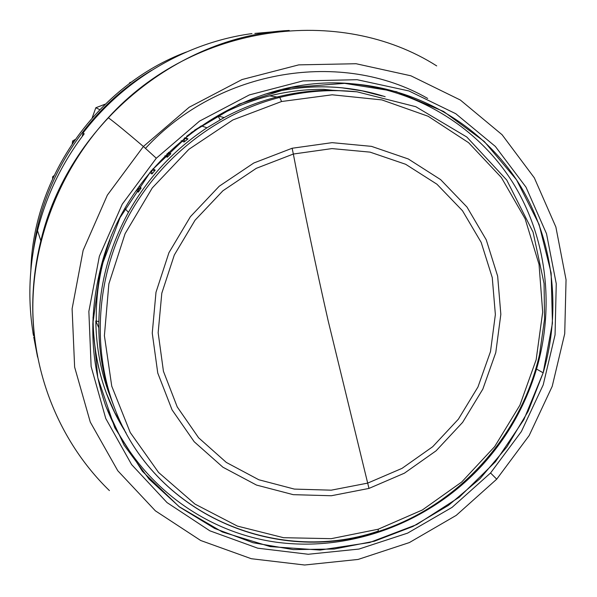 <?xml version="1.0" encoding="UTF-8"?>
<svg xmlns="http://www.w3.org/2000/svg" width="597" height="597" viewBox="0 0 597 597"><rect width="100%" height="100%" fill="white"/><g stroke="black" fill="none" stroke-linecap="round" stroke-linejoin="round"><path stroke-width="0.9" d="M37.365 356.013L37.574 357.103C30.178 318.783 31.268 280.03 40.842 240.837C67.595 126.527 176.219 35.88 289.239 30.454L288.194 30.529C175.525 36.402 67.528 126.9 40.842 240.837L37.514 230.614L40.842 240.837C31.357 279.635 30.201 318.029 37.365 356.013L33.738 337.014M83.08 132.952L82.185 136.504L83.08 132.952C124.295 78.804 187.025 42.357 251.941 33.604C187.025 42.357 124.295 78.804 83.08 132.952L84.207 133.832L83.08 132.952M254.852 33.41L288.194 30.522M37.514 230.614C46.402 195.376 61.969 163.108 84.207 133.832C61.969 163.108 46.402 195.376 37.514 230.614C28.895 265.889 27.559 300.903 33.514 335.671C27.559 300.903 28.895 265.889 37.514 230.614M32.947 332.671L33.514 335.671L32.947 332.671M99.729 109.624L95.819 107.751L105.176 104.176L95.819 107.751L99.729 109.624M92.236 117.713L95.819 107.751L92.236 117.713M30.865 270.075C33.111 176.309 98.162 84.946 186.495 51.969M151.526 70.416C87.834 108.288 42.603 177.354 33.417 250.247C42.603 177.354 87.834 108.288 151.526 70.416M52.596 176.846L53.066 177.645L52.596 176.846L54.021 175.608L52.596 176.846L52.618 178.622L52.596 176.846M72.215 143.601L72.662 140.982L74.976 139.586L72.662 140.982L72.215 143.601M73.468 141.75L72.662 140.982M129.258 83.662L129.937 82.476L131.183 82.237L129.937 82.476L129.258 83.662M130.661 82.625L129.937 82.476M109.923 239.964C100.318 266.486 95.781 293.515 96.304 321.044C95.781 293.515 100.318 266.486 109.923 239.964M124.609 430.191L114.587 412.191L106.341 393.132L114.587 412.191L124.609 430.191M221.106 114.303L194.48 130.243L221.106 114.303M341.663 87.766L362.2 90.886L382.155 95.99L362.2 90.886L341.663 87.766M126.064 432.915C118.228 420.616 111.714 407.52 106.52 393.624C97.505 369.319 93.013 343.812 93.042 317.104C93.259 359.812 104.266 398.415 126.064 432.915M264.747 94.281C290.575 87.446 316.388 85.289 342.185 87.819C356.946 89.296 371.267 92.259 385.162 96.699C346.245 84.416 306.104 83.61 264.747 94.281M145.504 148.34C219.099 68.349 342.439 49.35 427.691 98.43M143.392 146.496L156.302 158.227L122.258 204.167L99.371 256.255L88.856 311.44L91.125 366.543L105.759 418.504L131.624 464.6L167.026 502.584L209.838 530.808L257.717 548.188L308.224 554.262L358.946 549.068L407.602 533.128L452.093 507.353L490.555 472.988L496.711 479.175L456.22 515.383L409.363 542.576L358.103 559.441L304.619 565.008L251.3 558.717L200.682 540.494L155.347 510.808L117.788 470.757L90.274 422.072L74.632 367.125L72.103 308.798L83.14 250.344L107.333 195.159L143.392 146.496L189.204 107.229L242.031 79.55L298.754 64.872L356.081 63.73L410.885 75.797L460.324 100.02L502.07 134.721L534.322 177.839L555.874 227.009L566.053 279.784L564.725 333.701L552.195 386.371L529.166 435.549L496.719 479.167L490.555 472.988L521.368 431.564L543.21 384.864L555.061 334.865L556.255 283.717L546.509 233.703L525.994 187.16L495.346 146.429L455.75 113.706L408.923 90.953L357.096 79.7L302.925 80.923L249.382 94.908L199.532 121.116L156.302 158.227L143.392 146.496L107.333 195.159L83.14 250.344L72.103 308.798L74.632 367.125L90.274 422.072L117.788 470.757L155.347 510.808L200.682 540.494L251.3 558.717L304.619 565.008L358.103 559.441L409.363 542.576L456.22 515.383L496.711 479.175L529.166 435.549L552.195 386.371L564.725 333.701L566.053 279.784L555.874 227.009L534.322 177.839L502.07 134.721L460.324 100.02L410.885 75.797L356.081 63.73L298.754 64.872L242.031 79.55L189.204 107.229L143.392 146.496C126.989 132.489 115.281 122.885 108.273 117.684C115.281 122.885 126.989 132.489 143.392 146.496M109.423 490.607C62.804 445.407 34.014 380.08 32.85 310.656C32.096 241.263 59.551 170.182 108.273 117.684C193.906 23.402 340.066 4.358 436.706 65.909M490.555 472.988L452.093 507.353L407.602 533.128L358.946 549.068L308.224 554.262L257.717 548.188L209.838 530.808L167.026 502.584L131.624 464.6L105.759 418.504L91.125 366.543L88.856 311.44L99.371 256.255L122.258 204.167L156.302 158.227L199.532 121.116L249.382 94.908L302.925 80.923L357.096 79.7L408.923 90.953L455.75 113.706L495.346 146.429L525.994 187.16L546.509 233.703L556.255 283.717L555.061 334.865L543.21 384.864L521.368 431.564L490.555 472.988M100.274 269.717L92.781 324.119L97.804 377.759L114.766 427.691L142.422 471.332L179.01 506.599L222.382 532.002L270.202 546.606L320.074 550.061L369.647 542.524L416.721 524.584L459.257 497.211L495.48 461.712L523.867 419.646L543.158 372.819L552.441 323.223L551.143 273.016L539.091 224.45L516.554 179.846L484.286 141.482L443.586 111.46L396.259 91.625L344.603 83.356L291.314 87.46L239.337 104.027L191.667 132.347L151.108 170.951L120.049 217.644L100.274 269.717C126.997 156.175 244.74 72.021 354.573 83.99C423.31 90.14 484.249 128.549 519.114 183.831C553.665 239.434 561.77 309.447 543.158 372.819L528.114 411.37L506.86 446.974L480.055 478.615L448.437 505.383L412.908 526.472L374.461 541.195L334.193 549.031L293.306 549.606L253.038 542.74L214.711 528.464L179.615 507.062L149.026 479.04L124.139 445.198L105.975 406.579C90.58 362.715 88.677 317.089 100.274 269.717M536.531 369.043L543.158 372.819L536.531 369.043C554.777 306.761 546.904 237.987 513.166 183.189C479.13 128.698 419.587 90.565 352.2 83.796C419.587 90.565 479.13 128.698 513.166 183.189C546.904 237.987 554.777 306.761 536.531 369.043C525.621 405.266 507.413 437.437 481.898 465.548C507.413 437.437 525.621 405.266 536.531 369.043M105.191 404.348C133.221 479.428 200.935 531.614 276.038 542.158C351.342 552.404 429.847 522.203 481.898 465.548C429.847 522.203 351.342 552.404 276.038 542.158C200.935 531.614 133.221 479.428 105.191 404.348M167.264 157.22L167.339 153.675L170.854 153.727L167.264 157.22L164.854 155.869L167.264 157.22L167.153 153.571L170.854 153.727L168.347 152.399L170.854 153.727L167.264 157.22M184.092 142.026L184.503 138.497L187.988 138.9L184.092 142.026L181.182 140.743L184.092 142.026L184.503 138.497L184.092 138.325L187.988 138.9L184.936 137.631L187.988 138.9L184.092 142.026M151.936 173.988L151.66 170.458L155.183 170.167L151.936 173.988L149.825 172.496L151.936 173.988L151.66 170.458L155.183 170.167L153.011 168.705L155.183 170.167L151.936 173.988M138.273 192.152L137.653 188.674L141.131 188.033L138.273 192.152L136.31 190.421L138.273 192.152L137.653 188.674L141.131 188.033L139.146 186.368L141.131 188.033L138.273 192.152M113.094 404.124L109.684 395.139C100.774 371.595 96.154 346.864 95.826 320.94L98.803 327.82C99.132 354.379 103.848 379.707 112.975 403.803C103.856 379.714 99.132 354.387 98.811 327.82C98.632 287.388 108.512 248.897 128.452 212.338C147.892 177.705 174.078 149.519 206.995 127.788L224.121 117.602C241.084 108.497 258.732 101.632 277.053 97.005C295.485 92.401 313.992 90.162 332.574 90.274L357.036 91.819C331.365 89.132 305.604 90.998 279.762 97.415C216.599 113.445 159.436 158.309 127.765 217.607C96.371 277.053 91.863 347.932 114.176 406.967C153.362 513.92 275.665 565.866 377.841 531.263L378.222 531.524L378.2 529.226L378.222 531.524C275.956 566.18 153.384 514.054 114.176 406.967C91.863 347.932 96.371 277.053 127.765 217.607C159.436 158.309 216.599 113.445 279.762 97.415L277.053 97.005L279.762 97.415C305.604 90.998 331.365 89.132 357.036 91.819L415.766 106.691L466.824 137.034L506.734 180.04L533.084 232.181L544.076 283.575L544.554 319.104L539.546 354.394C521.256 436.213 457.877 506.084 378.267 531.509M281.575 101.512L279.762 97.415L281.575 101.512L232.882 119.952L188.936 149.272L152.287 187.913L125.094 233.673L108.863 283.896L104.4 335.693L111.743 386.14L130.228 432.504L158.556 472.443L194.965 504.077L237.39 526.091L283.59 537.703L331.26 538.666L378.2 529.226L422.31 510.01L461.697 482.025L494.689 446.578L519.89 405.221L536.151 359.745L542.688 312.097L539.031 264.374L525.129 218.771L501.353 177.496L468.578 142.676L428.153 116.266L381.923 99.915L332.193 94.796L281.575 101.512L332.193 94.796L381.923 99.915L428.153 116.266L468.578 142.676L501.353 177.496L525.129 218.771L539.031 264.374L542.688 312.097L536.151 359.745L519.89 405.221L494.689 446.578L461.697 482.025L422.31 510.01L378.2 529.226L331.26 538.666L283.59 537.703L237.39 526.091L194.965 504.077L158.556 472.443L130.228 432.504L111.743 386.14L104.4 335.693L108.863 283.896L125.094 233.673L152.287 187.913L188.936 149.272L232.882 119.952L281.575 101.512M269.635 95.878C287.62 91.393 305.686 89.207 323.835 89.326L332.566 90.274L323.843 89.326C305.686 89.207 287.62 91.393 269.635 95.878C251.747 100.393 234.531 107.079 217.987 115.952L220.151 119.788L217.987 115.952C234.531 107.079 251.747 100.393 269.635 95.878L277.053 97.005L269.635 95.878M368.983 488.421L404.423 473.175L436.101 450.802L462.63 422.355L482.831 389.117L495.779 352.581L500.838 314.35L497.659 276.165L486.249 239.815L466.988 207.062L440.616 179.615L408.281 158.966L371.491 146.362L332.089 142.653L292.134 148.25L253.792 163.003L219.226 186.227L190.398 216.696L168.929 252.718L155.996 292.261L152.25 333.119L157.757 373.028L172.063 409.863L194.212 441.758L222.89 467.197L256.486 485.062L293.254 494.667L331.35 495.741L368.983 488.421L331.35 495.741L293.254 494.667L256.486 485.062L222.89 467.197L194.212 441.758L172.063 409.863L157.757 373.028L152.25 333.119L155.996 292.261L168.929 252.718L190.398 216.696L219.226 186.227L253.792 163.003L292.134 148.25L332.089 142.653L371.491 146.362L408.281 158.966L440.616 179.615L466.988 207.062L486.249 239.815L497.659 276.165L500.838 314.35L495.779 352.581L482.831 389.117L462.63 422.355L436.101 450.802L404.423 473.175L368.983 488.421L367.685 483.115L402.02 468.369L432.706 446.713L458.399 419.161L477.966 386.968L490.495 351.573L495.368 314.552L492.256 277.583L481.182 242.404L462.496 210.741L436.944 184.212L405.647 164.279L370.058 152.131L331.962 148.593L293.343 154.033L292.134 148.25L293.343 154.033L256.3 168.324L222.905 190.779L195.055 220.211L174.309 255.016L161.802 293.224L158.153 332.701L163.436 371.282L177.227 406.915L198.607 437.788L226.315 462.429L258.807 479.757L294.373 489.092L331.253 490.174L367.685 483.115L368.983 488.421M367.685 483.115L328.141 320.701C315.828 266.389 304.224 210.838 293.336 154.033L331.962 148.593L370.058 152.131L405.647 164.279L436.944 184.212L462.496 210.741L481.182 242.404L492.256 277.583L495.368 314.552L490.495 351.573L477.966 386.968L458.399 419.161L432.706 446.713L402.02 468.369L367.685 483.115L328.141 320.701C315.828 266.389 304.224 210.838 293.336 154.033L256.3 168.324L222.905 190.779L195.055 220.211L174.309 255.016L161.802 293.224L158.153 332.701L163.436 371.282L177.227 406.915L198.607 437.788L226.315 462.429L258.807 479.757L294.373 489.092L331.253 490.174L367.685 483.115M206.987 127.78L201.271 125.877L186.592 136.295L201.271 125.877L206.987 127.78C174.07 149.519 147.892 177.697 128.452 212.338L124.952 208.577L128.452 212.338C108.512 248.897 98.632 287.388 98.811 327.82L95.826 320.94C96.184 348.499 101.363 374.67 111.37 399.438L111.363 399.43M224.121 117.594L217.987 115.952L224.121 117.594L206.995 127.788M98.841 321.611L95.826 320.94L98.841 321.611M353.857 91.483L332.574 90.274M112.975 403.803L114.176 406.967"/></g></svg>
